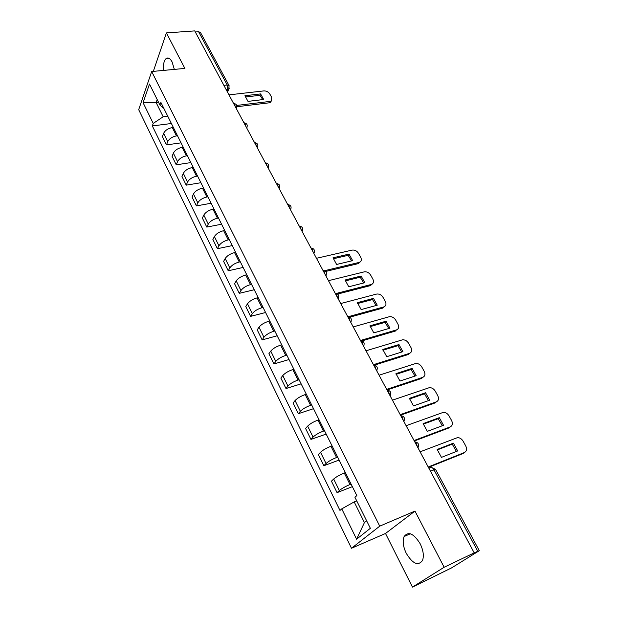 <?xml version="1.0" encoding="UTF-8"?>
<svg xmlns="http://www.w3.org/2000/svg" width="618" height="618" viewBox="0 0 618 618"><rect width="100%" height="100%" fill="white"/><g stroke="black" fill="none" stroke-linecap="round" stroke-linejoin="round"><path stroke-width="0.93" d="M420.147 543.716C413.697 533.458 408.351 531.063 404.11 536.532C402.388 541.028 403.106 546.636 406.281 553.357C412.685 563.794 418.085 566.196 422.473 560.565C424.126 556.015 423.345 550.399 420.147 543.716M174.33 69.401L172.082 61.893C170.089 58.293 168.081 57.188 166.072 58.586C163.932 60.703 163.075 64.651 163.5 70.413M412.461 587.1L444.149 567.247L474.207 552.871L194.724 30.9L166.42 32.916L184.867 68.413L151.68 71.526L138.695 109.68L351.48 548.266L385.508 533.473L412.461 587.1L451.596 567.888L479.305 550.692L477.768 551.31L433.929 469.711C432.685 467.695 431.464 467.023 430.267 467.695L428.9 468.251M166.42 32.916L153.31 71.371M444.149 567.247L414.964 511.086L379.73 526.157L151.68 71.526M474.207 552.871L477.768 551.31M195.303 31.981L198.617 31.742L200.495 32.507L229.1 85.67L227.239 85.014L198.617 31.742M173.349 127.424L172.314 127.563C168.065 128.397 165.176 130.328 163.623 133.349L162.395 136.578L166.474 144.89L167.725 141.684C169.293 138.679 172.206 136.748 176.454 135.883L177.497 135.744M181.035 142.858L166.474 144.89M183.206 147.208L182.163 147.354C177.899 148.243 174.971 150.182 173.372 153.164L172.09 156.339L176.246 164.821L177.551 161.669C179.174 158.702 182.117 156.756 186.397 155.844L187.432 155.697M190.869 162.588L176.246 164.821M193.264 167.385L192.221 167.548C187.934 168.49 184.967 170.437 183.314 173.38L181.978 176.501L186.227 185.153L187.578 182.055C189.255 179.127 192.237 177.181 196.532 176.215L197.582 176.045M200.904 182.719L186.227 185.153M203.523 187.98L202.48 188.158C198.169 189.154 195.164 191.101 193.465 194.006L192.067 197.072L196.4 205.902L197.814 202.859C199.544 199.977 202.565 198.023 206.883 197.003L207.934 196.818M211.14 203.252L196.4 205.902M213.998 209L212.947 209.193C208.621 210.244 205.578 212.206 203.816 215.056L202.372 218.069L206.791 227.084L208.266 224.095C210.05 221.259 213.11 219.305 217.443 218.224L218.502 218.023M221.584 224.21L206.791 227.084M224.697 230.46L223.639 230.668C219.29 231.781 216.207 233.743 214.392 236.547L212.886 239.506L217.397 248.706L218.934 245.779C220.773 242.99 223.87 241.028 228.227 239.884L229.286 239.668M232.244 245.601L217.397 248.706M235.612 252.368L234.554 252.592C230.182 253.774 227.061 255.736 225.191 258.494L223.616 261.383L228.227 270.784L229.826 267.918C231.727 265.184 234.863 263.214 239.243 262.017L240.309 261.777M243.121 267.439L228.227 270.784M246.767 274.747L245.709 274.995C241.314 276.238 238.154 278.208 236.215 280.912L234.577 283.732L239.29 293.334L240.95 290.537C242.913 287.857 246.095 285.887 250.499 284.612L251.557 284.365M254.237 289.734L239.29 293.334M258.162 297.613L257.096 297.876C252.685 299.182 249.479 301.159 247.478 303.809L245.779 306.559L250.591 316.37L252.322 313.643C254.346 311.024 257.567 309.039 261.993 307.702L263.059 307.432M265.586 312.507L250.591 316.37M269.803 320.974L268.737 321.26C264.303 322.635 261.051 324.612 258.988 327.2L257.219 329.881L262.132 339.908L263.932 337.258C266.026 334.693 269.293 332.708 273.735 331.302L274.809 331.009M277.181 335.775L262.132 339.908M281.708 344.852L280.634 345.153C276.176 346.605 272.886 348.591 270.754 351.117L268.907 353.72L273.936 363.956L275.806 361.391C277.969 358.896 281.283 356.903 285.748 355.42L286.822 355.111M289.031 359.545L273.936 363.956M293.874 369.263L292.793 369.587C288.32 371.109 284.983 373.102 282.781 375.559L280.858 378.077L285.995 388.552L287.949 386.065C290.182 383.639 293.535 381.646 298.023 380.085L299.097 379.753M301.136 383.848L285.995 388.552M306.312 394.222L305.23 394.57C300.734 396.169 297.351 398.162 295.072 400.549L293.079 402.99L298.332 413.697L300.363 411.294C302.666 408.938 306.072 406.945 310.576 405.308L311.657 404.952M313.519 408.683L298.332 413.697M319.035 419.753L317.953 420.116C313.434 421.8 310.004 423.801 307.648 426.119L305.578 428.459L310.947 439.413L313.056 437.104C315.443 434.825 318.896 432.824 323.423 431.109L324.504 430.731M326.18 434.083L310.947 439.413M332.051 445.872L330.962 446.258C326.428 448.035 322.944 450.035 320.518 452.268L318.355 454.516L323.855 465.725L326.049 463.515C328.513 461.314 332.02 459.313 336.563 457.505L337.652 457.104M339.127 460.062L323.855 465.725M345.369 472.6L344.288 473.017C339.73 474.871 336.192 476.88 333.681 479.027L331.433 481.183L337.057 492.646L339.344 490.545C341.893 488.429 345.447 486.42 350.012 484.52L351.101 484.095M352.368 486.644L337.057 492.646M158.54 102.271L156.13 102.542L163.175 116.756L167.748 116.192M163.175 116.756L153.225 123.422L143.09 102.704L149.486 84.056L159.915 105.045L163.886 108.444M356.733 500.881L354.176 501.909L364.427 522.581L356.601 539.197L370.36 528.29L354.933 497.274L356.833 495.597L160.873 102.403L159.915 105.045M356.601 539.197L341.762 508.861L354.176 501.909M153.225 123.422L152.314 125.933L339.977 510.437L341.762 508.861M351.48 548.266L379.73 526.157M385.508 533.473L414.964 511.086M364.427 522.581L366.628 520.796M157.196 99.568L156.13 102.542L143.09 102.704M171.395 123.507L152.314 125.933M245.168 97.018L259.946 95.311L262.774 99.614M271.48 100.695L270.514 102.302L269.023 102.835L236.887 106.736M260.611 93.921L244.929 95.72L247.996 101.375L263.693 99.506L260.611 93.921L259.946 95.311M236.709 105.439L269.703 101.46L271.202 100.927L271.711 97.42L269.803 93.99C268.374 91.873 266.389 90.846 263.855 90.908L228.977 94.863M333.195 258.795L348.15 255.319L351.572 260.904M360.248 261.877L358.347 263.6L325.686 271.449M349.031 254.098L333.017 257.814L336.617 264.45L352.646 260.649L349.031 254.098L348.15 255.319M324.612 270.692L359.243 262.395C361.368 261.46 361.87 259.769 360.742 257.32L358.502 253.303C356.864 250.854 354.74 249.788 352.136 250.105L316.486 258.293M345.246 280.935L360.217 277.196L363.716 282.974M372.36 283.94L370.329 285.647L337.652 294.052M361.121 276.007L345.068 280L348.753 286.783L364.813 282.696L361.121 276.007L360.217 277.196M336.385 293.419L371.256 284.465C373.542 283.554 374.091 281.793 372.909 279.181L370.63 275.08C368.961 272.584 366.814 271.511 364.203 271.866L328.467 280.68M357.552 303.538L372.53 299.537L376.123 305.508M348.189 316.717L383.67 306.968L382.712 308.112L349.788 317.181M373.473 298.37L357.382 302.666L361.144 309.587L377.243 305.199L373.473 298.37L372.53 299.537M383.67 306.968C386.003 306.018 386.559 304.195 385.338 301.499L383.005 297.312C381.321 294.778 379.166 293.697 376.555 294.075L340.711 303.546M370.12 326.628L385.107 322.349L388.792 328.529M360.487 340.479L396.408 329.935L395.412 331.047L362.078 340.85M386.08 321.213L369.966 325.81L373.805 332.886L389.935 328.189L386.08 321.213L385.107 322.349M396.408 329.935C398.741 328.93 399.282 327.053 398.023 324.296L395.644 320.016C394.014 317.528 391.912 316.424 389.348 316.71L353.226 326.914M382.967 350.221L397.953 345.655L401.731 352.044M373.434 364.659L409.417 353.396L408.39 354.477L374.446 365.122M398.965 344.55L382.82 349.464L386.744 356.694L402.897 351.681L398.965 344.55L397.953 345.655M409.417 353.396C411.75 352.337 412.276 350.398 410.985 347.579L408.56 343.206C406.976 340.757 404.929 339.637 402.418 339.838L366.01 350.8M396.092 374.33L411.078 369.464L414.956 376.076M386.675 389.379L422.712 377.366L421.646 378.417L386.999 389.989M412.121 368.398L395.953 373.643L399.97 381.028L416.146 375.682L412.121 368.398L411.078 369.464M422.712 377.366C425.045 376.254 425.547 374.253 424.234 371.364L421.746 366.899C420.217 364.496 418.216 363.353 415.76 363.477L379.081 375.211M409.51 398.981L424.496 393.797L428.475 400.642M400.209 414.663L436.3 401.862L435.196 402.882L400.495 415.203M425.578 392.762L409.386 398.355L413.488 405.91L429.688 400.209L425.578 392.762L424.496 393.797M436.3 401.862C438.633 400.688 439.12 398.625 437.768 395.675L435.226 391.117C433.743 388.753 431.797 387.594 429.402 387.633L392.445 400.17M423.23 424.18L438.208 418.672L442.295 425.756M414.06 440.526L450.19 426.914L449.047 427.895L414.307 440.997M439.328 417.675L423.121 423.624L427.316 431.349L443.531 425.292L439.328 417.675L438.208 418.672M450.19 426.914C452.523 425.678 452.994 423.546 451.603 420.526L449.008 415.86C447.563 413.542 445.671 412.368 443.338 412.337L406.119 425.702M437.258 449.95L452.229 444.11L456.424 451.441M428.228 466.984L464.396 452.53L463.206 453.465L428.436 467.386M453.388 443.152L437.165 449.471L441.461 457.374L457.691 450.939L453.388 443.152L452.229 444.11M464.396 452.53C466.721 451.225 467.169 449.023 465.748 445.933L463.098 441.167C461.692 438.888 459.854 437.699 457.583 437.59L420.101 451.82M417.366 446.706L416.586 443.994L414.894 442.094M403.276 420.387L402.503 417.714L400.866 415.883M389.502 394.67L388.745 392.036L387.146 390.267M376.038 369.525L375.296 366.93L373.736 365.223M362.874 344.944L362.14 342.38L360.626 340.734M350.004 320.904L349.278 318.37L347.803 316.787M337.413 297.382L336.694 294.879L335.257 293.357M325.091 274.369L324.388 271.897L322.982 270.429C326.234 270.931 327.185 272.708 325.817 275.728M313.025 251.843L312.329 249.402L310.962 247.988C314.199 248.513 315.141 250.267 313.789 253.256M301.221 229.788L300.533 227.378L299.197 226.018M289.657 208.196L288.985 205.817L287.679 204.504M278.339 187.053L277.667 184.697L276.401 183.43M267.246 166.335L266.59 164.009L265.346 162.789M256.377 146.041L255.728 143.739L254.516 142.565M245.725 126.149L245.083 123.878L243.901 122.743M235.288 106.651L234.655 104.403L233.496 103.314M226.945 91.07L227.571 89.641L227.239 85.014L223.894 85.369M226.258 89.788L228.753 89.201L229.1 85.67M350.012 484.52L344.288 473.017M336.563 457.505L330.962 446.258M323.423 431.109L317.953 420.116M310.576 405.308L305.23 394.57M298.023 380.085L292.793 369.587M285.748 355.42L280.634 345.153M273.735 331.302L268.737 321.26M261.993 307.702L257.096 297.876M250.499 284.612L245.709 274.995M239.243 262.017L234.554 252.592M228.227 239.884L223.639 230.668M217.443 218.224L212.947 209.193M206.883 197.003L202.48 188.158M196.532 176.215L192.221 167.548M186.397 155.844L182.163 147.354M176.454 135.883L172.314 127.563M326.049 463.515L320.518 452.268M313.056 437.104L307.648 426.119M300.363 411.294L295.072 400.549M287.949 386.065L282.781 375.559M275.806 361.391L270.754 351.117M263.932 337.258L258.988 327.2M252.322 313.643L247.478 303.809M240.95 290.537L236.215 280.912M229.826 267.918L225.191 258.494M218.934 245.779L214.392 236.547M208.266 224.095L203.816 215.056M197.814 202.859L193.465 194.006M187.578 182.055L183.314 173.38M177.551 161.669L173.372 153.164M167.725 141.684L163.623 133.349M339.344 490.545L333.681 479.027M236.277 108.498L236.771 107.408M246.698 127.965L247.185 126.868M257.327 147.818L257.806 146.721M268.173 168.081L268.645 166.984M290.545 209.857L290.993 208.776M302.086 231.402L302.519 230.336M313.867 253.411L314.292 252.36M325.902 275.883L326.312 274.856M338.2 298.849L338.587 297.845M350.761 322.318L351.14 321.352M363.608 346.304L363.963 345.377M376.733 370.823L377.073 369.95M390.167 395.906L390.476 395.087M403.902 421.553L404.187 420.812M417.953 447.803L418.208 447.138M430.437 471.125L435.543 469.356L431.58 467.471M229.355 88.034L227.486 92.082M269.703 101.46L269.023 102.835M358.988 262.465L358.092 263.67M371.202 284.481L370.275 285.663M404.11 536.532L410.337 533.782M166.072 58.586L169.046 58.331M236.254 108.451C237.474 105.701 236.624 104.009 233.697 103.376M246.667 127.895C247.903 125.122 247.046 123.422 244.087 122.804M257.289 147.733C258.548 144.929 257.675 143.221 254.678 142.619M268.127 167.98C269.402 165.137 268.521 163.43 265.485 162.835M279.189 188.637C280.487 185.771 279.591 184.048 276.509 183.469M290.483 209.734C291.796 206.821 290.885 205.091 287.764 204.535M302.009 231.263C303.345 228.32 302.418 226.574 299.243 226.034M338.108 298.679C339.491 295.636 338.533 293.844 335.234 293.318M350.669 322.148C352.075 319.066 351.101 317.258 347.764 316.717M363.515 346.126C364.929 343.013 363.948 341.182 360.572 340.642M376.64 370.653C378.077 367.501 377.08 365.647 373.666 365.091M390.074 395.736C391.518 392.546 390.514 390.661 387.053 390.097M403.817 421.399C405.269 418.162 404.249 416.254 400.75 415.667M417.876 447.656C419.344 444.373 418.301 442.434 414.755 441.831M435.543 469.356L479.305 550.692M271.202 100.927L270.514 102.302M359.243 262.395L358.347 263.6M371.256 284.465L370.329 285.647"/></g></svg>
